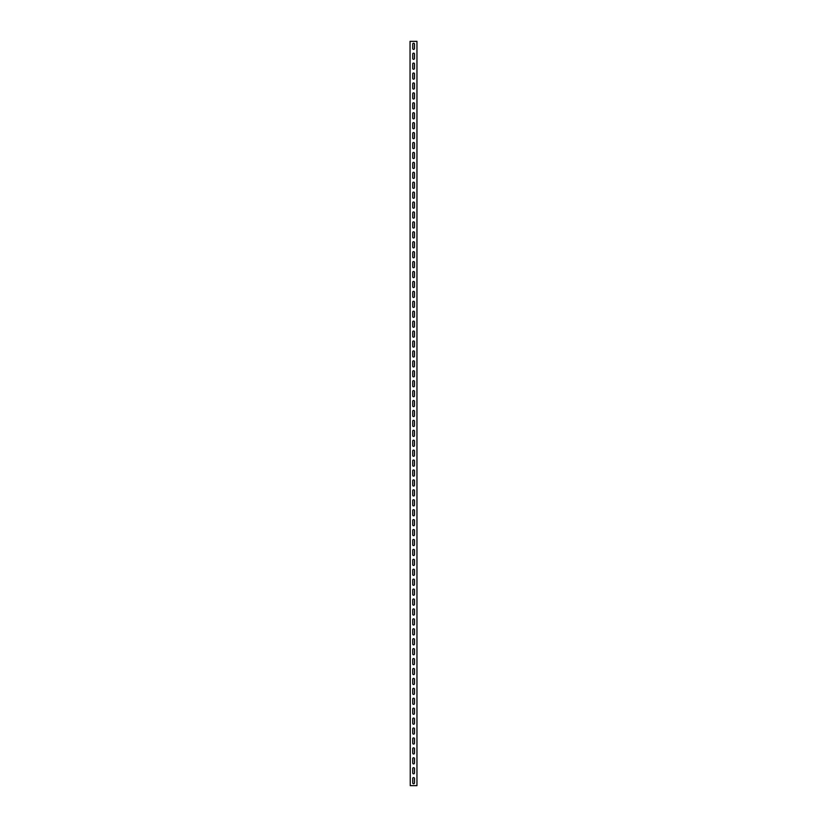 <?xml version="1.0" encoding="UTF-8"?>
<svg xmlns="http://www.w3.org/2000/svg" width="827" height="827" viewBox="0 0 827 827"><rect width="100%" height="100%" fill="white"/><g stroke="black" fill="none" stroke-linecap="round" stroke-linejoin="round"><path stroke-width="1.24" d="M410.254 41.35L416.953 41.35L416.953 785.65L410.254 785.65L410.047 41.35L410.254 785.65M412.735 768.531A0.868 0.868 0 0 1 413.603 767.663A0.868 0.868 0 0 1 414.472 768.531L414.472 772.997A0.868 0.868 0 0 1 413.603 773.865A0.868 0.868 0 0 1 412.735 772.997L412.735 768.531M412.735 778.455A0.868 0.868 0 0 1 413.603 777.587A0.868 0.868 0 0 1 414.472 778.455L414.472 782.921A0.868 0.868 0 0 1 413.603 783.789A0.868 0.868 0 0 1 412.735 782.921L412.735 778.455M412.735 758.607A0.868 0.868 0 0 1 413.603 757.739A0.868 0.868 0 0 1 414.472 758.607L414.472 763.073A0.868 0.868 0 0 1 413.603 763.941A0.868 0.868 0 0 1 412.735 763.073L412.735 758.607M412.735 748.683A0.868 0.868 0 0 1 413.603 747.815A0.868 0.868 0 0 1 414.472 748.683L414.472 753.149A0.868 0.868 0 0 1 413.603 754.017A0.868 0.868 0 0 1 412.735 753.149L412.735 748.683M412.735 738.759A0.868 0.868 0 0 1 413.603 737.891A0.868 0.868 0 0 1 414.472 738.759L414.472 743.225A0.868 0.868 0 0 1 413.603 744.093A0.868 0.868 0 0 1 412.735 743.225L412.735 738.759M412.735 728.835A0.868 0.868 0 0 1 413.603 727.967A0.868 0.868 0 0 1 414.472 728.835L414.472 733.301A0.868 0.868 0 0 1 413.603 734.169A0.868 0.868 0 0 1 412.735 733.301L412.735 728.835M412.735 718.911A0.868 0.868 0 0 1 413.603 718.043A0.868 0.868 0 0 1 414.472 718.911L414.472 723.377A0.868 0.868 0 0 1 413.603 724.245A0.868 0.868 0 0 1 412.735 723.377L412.735 718.911M412.735 708.987A0.868 0.868 0 0 1 413.603 708.119A0.868 0.868 0 0 1 414.472 708.987L414.472 713.453A0.868 0.868 0 0 1 413.603 714.321A0.868 0.868 0 0 1 412.735 713.453L412.735 708.987M412.735 699.063A0.868 0.868 0 0 1 413.603 698.195A0.868 0.868 0 0 1 414.472 699.063L414.472 703.529A0.868 0.868 0 0 1 413.603 704.397A0.868 0.868 0 0 1 412.735 703.529L412.735 699.063M412.735 689.139A0.868 0.868 0 0 1 413.603 688.271A0.868 0.868 0 0 1 414.472 689.139L414.472 693.605A0.868 0.868 0 0 1 413.603 694.473A0.868 0.868 0 0 1 412.735 693.605L412.735 689.139M412.735 679.215A0.868 0.868 0 0 1 413.603 678.347A0.868 0.868 0 0 1 414.472 679.215L414.472 683.681A0.868 0.868 0 0 1 413.603 684.549A0.868 0.868 0 0 1 412.735 683.681L412.735 679.215M412.735 669.291A0.868 0.868 0 0 1 413.603 668.423A0.868 0.868 0 0 1 414.472 669.291L414.472 673.757A0.868 0.868 0 0 1 413.603 674.625A0.868 0.868 0 0 1 412.735 673.757L412.735 669.291M412.735 659.367A0.868 0.868 0 0 1 413.603 658.499A0.868 0.868 0 0 1 414.472 659.367L414.472 663.833A0.868 0.868 0 0 1 413.603 664.701A0.868 0.868 0 0 1 412.735 663.833L412.735 659.367M412.735 649.443A0.868 0.868 0 0 1 413.603 648.575A0.868 0.868 0 0 1 414.472 649.443L414.472 653.909A0.868 0.868 0 0 1 413.603 654.777A0.868 0.868 0 0 1 412.735 653.909L412.735 649.443M412.735 639.519A0.868 0.868 0 0 1 413.603 638.651A0.868 0.868 0 0 1 414.472 639.519L414.472 643.985A0.868 0.868 0 0 1 413.603 644.853A0.868 0.868 0 0 1 412.735 643.985L412.735 639.519M412.735 629.595A0.868 0.868 0 0 1 413.603 628.727A0.868 0.868 0 0 1 414.472 629.595L414.472 634.061A0.868 0.868 0 0 1 413.603 634.929A0.868 0.868 0 0 1 412.735 634.061L412.735 629.595M412.735 619.671A0.868 0.868 0 0 1 413.603 618.803A0.868 0.868 0 0 1 414.472 619.671L414.472 624.137A0.868 0.868 0 0 1 413.603 625.005A0.868 0.868 0 0 1 412.735 624.137L412.735 619.671M412.735 609.747A0.868 0.868 0 0 1 413.603 608.879A0.868 0.868 0 0 1 414.472 609.747L414.472 614.213A0.868 0.868 0 0 1 413.603 615.081A0.868 0.868 0 0 1 412.735 614.213L412.735 609.747M412.735 599.823A0.868 0.868 0 0 1 413.603 598.955A0.868 0.868 0 0 1 414.472 599.823L414.472 604.289A0.868 0.868 0 0 1 413.603 605.157A0.868 0.868 0 0 1 412.735 604.289L412.735 599.823M412.735 589.899A0.868 0.868 0 0 1 413.603 589.031A0.868 0.868 0 0 1 414.472 589.899L414.472 594.365A0.868 0.868 0 0 1 413.603 595.233A0.868 0.868 0 0 1 412.735 594.365L412.735 589.899M412.735 579.975A0.868 0.868 0 0 1 413.603 579.107A0.868 0.868 0 0 1 414.472 579.975L414.472 584.441A0.868 0.868 0 0 1 413.603 585.309A0.868 0.868 0 0 1 412.735 584.441L412.735 579.975M412.735 570.051A0.868 0.868 0 0 1 413.603 569.183A0.868 0.868 0 0 1 414.472 570.051L414.472 574.517A0.868 0.868 0 0 1 413.603 575.385A0.868 0.868 0 0 1 412.735 574.517L412.735 570.051M412.735 560.127A0.868 0.868 0 0 1 413.603 559.259A0.868 0.868 0 0 1 414.472 560.127L414.472 564.593A0.868 0.868 0 0 1 413.603 565.461A0.868 0.868 0 0 1 412.735 564.593L412.735 560.127M412.735 550.203A0.868 0.868 0 0 1 413.603 549.335A0.868 0.868 0 0 1 414.472 550.203L414.472 554.669A0.868 0.868 0 0 1 413.603 555.537A0.868 0.868 0 0 1 412.735 554.669L412.735 550.203M412.735 540.279A0.868 0.868 0 0 1 413.603 539.411A0.868 0.868 0 0 1 414.472 540.279L414.472 544.745A0.868 0.868 0 0 1 413.603 545.613A0.868 0.868 0 0 1 412.735 544.745L412.735 540.279M412.735 530.355A0.868 0.868 0 0 1 413.603 529.487A0.868 0.868 0 0 1 414.472 530.355L414.472 534.821A0.868 0.868 0 0 1 413.603 535.689A0.868 0.868 0 0 1 412.735 534.821L412.735 530.355M412.735 520.431A0.868 0.868 0 0 1 413.603 519.563A0.868 0.868 0 0 1 414.472 520.431L414.472 524.897A0.868 0.868 0 0 1 413.603 525.765A0.868 0.868 0 0 1 412.735 524.897L412.735 520.431M412.735 510.507A0.868 0.868 0 0 1 413.603 509.639A0.868 0.868 0 0 1 414.472 510.507L414.472 514.973A0.868 0.868 0 0 1 413.603 515.841A0.868 0.868 0 0 1 412.735 514.973L412.735 510.507M412.735 500.583A0.868 0.868 0 0 1 413.603 499.715A0.868 0.868 0 0 1 414.472 500.583L414.472 505.049A0.868 0.868 0 0 1 413.603 505.917A0.868 0.868 0 0 1 412.735 505.049L412.735 500.583M412.735 490.659A0.868 0.868 0 0 1 413.603 489.791A0.868 0.868 0 0 1 414.472 490.659L414.472 495.125A0.868 0.868 0 0 1 413.603 495.993A0.868 0.868 0 0 1 412.735 495.125L412.735 490.659M412.735 480.735A0.868 0.868 0 0 1 413.603 479.867A0.868 0.868 0 0 1 414.472 480.735L414.472 485.201A0.868 0.868 0 0 1 413.603 486.069A0.868 0.868 0 0 1 412.735 485.201L412.735 480.735M412.735 470.811A0.868 0.868 0 0 1 413.603 469.943A0.868 0.868 0 0 1 414.472 470.811L414.472 475.277A0.868 0.868 0 0 1 413.603 476.145A0.868 0.868 0 0 1 412.735 475.277L412.735 470.811M412.735 460.887A0.868 0.868 0 0 1 413.603 460.019A0.868 0.868 0 0 1 414.472 460.887L414.472 465.353A0.868 0.868 0 0 1 413.603 466.221A0.868 0.868 0 0 1 412.735 465.353L412.735 460.887M412.735 450.963A0.868 0.868 0 0 1 413.603 450.095A0.868 0.868 0 0 1 414.472 450.963L414.472 455.429A0.868 0.868 0 0 1 413.603 456.297A0.868 0.868 0 0 1 412.735 455.429L412.735 450.963M412.735 441.039A0.868 0.868 0 0 1 413.603 440.171A0.868 0.868 0 0 1 414.472 441.039L414.472 445.505A0.868 0.868 0 0 1 413.603 446.373A0.868 0.868 0 0 1 412.735 445.505L412.735 441.039M412.735 431.115A0.868 0.868 0 0 1 413.603 430.247A0.868 0.868 0 0 1 414.472 431.115L414.472 435.581A0.868 0.868 0 0 1 413.603 436.449A0.868 0.868 0 0 1 412.735 435.581L412.735 431.115M412.735 421.191A0.868 0.868 0 0 1 413.603 420.323A0.868 0.868 0 0 1 414.472 421.191L414.472 425.657A0.868 0.868 0 0 1 413.603 426.525A0.868 0.868 0 0 1 412.735 425.657L412.735 421.191M412.735 411.267A0.868 0.868 0 0 1 413.603 410.399A0.868 0.868 0 0 1 414.472 411.267L414.472 415.733A0.868 0.868 0 0 1 413.603 416.601A0.868 0.868 0 0 1 412.735 415.733L412.735 411.267M412.735 401.343A0.868 0.868 0 0 1 413.603 400.475A0.868 0.868 0 0 1 414.472 401.343L414.472 405.809A0.868 0.868 0 0 1 413.603 406.677A0.868 0.868 0 0 1 412.735 405.809L412.735 401.343M412.735 391.419A0.868 0.868 0 0 1 413.603 390.551A0.868 0.868 0 0 1 414.472 391.419L414.472 395.885A0.868 0.868 0 0 1 413.603 396.753A0.868 0.868 0 0 1 412.735 395.885L412.735 391.419M412.735 381.495A0.868 0.868 0 0 1 413.603 380.627A0.868 0.868 0 0 1 414.472 381.495L414.472 385.961A0.868 0.868 0 0 1 413.603 386.829A0.868 0.868 0 0 1 412.735 385.961L412.735 381.495M412.735 371.571A0.868 0.868 0 0 1 413.603 370.703A0.868 0.868 0 0 1 414.472 371.571L414.472 376.037A0.868 0.868 0 0 1 413.603 376.905A0.868 0.868 0 0 1 412.735 376.037L412.735 371.571M412.735 361.647A0.868 0.868 0 0 1 413.603 360.779A0.868 0.868 0 0 1 414.472 361.647L414.472 366.113A0.868 0.868 0 0 1 413.603 366.981A0.868 0.868 0 0 1 412.735 366.113L412.735 361.647M412.735 351.723A0.868 0.868 0 0 1 413.603 350.855A0.868 0.868 0 0 1 414.472 351.723L414.472 356.189A0.868 0.868 0 0 1 413.603 357.057A0.868 0.868 0 0 1 412.735 356.189L412.735 351.723M412.735 341.799A0.868 0.868 0 0 1 413.603 340.931A0.868 0.868 0 0 1 414.472 341.799L414.472 346.265A0.868 0.868 0 0 1 413.603 347.133A0.868 0.868 0 0 1 412.735 346.265L412.735 341.799M412.735 331.875A0.868 0.868 0 0 1 413.603 331.007A0.868 0.868 0 0 1 414.472 331.875L414.472 336.341A0.868 0.868 0 0 1 413.603 337.209A0.868 0.868 0 0 1 412.735 336.341L412.735 331.875M412.735 321.951A0.868 0.868 0 0 1 413.603 321.083A0.868 0.868 0 0 1 414.472 321.951L414.472 326.417A0.868 0.868 0 0 1 413.603 327.285A0.868 0.868 0 0 1 412.735 326.417L412.735 321.951M412.735 312.027A0.868 0.868 0 0 1 413.603 311.159A0.868 0.868 0 0 1 414.472 312.027L414.472 316.493A0.868 0.868 0 0 1 413.603 317.361A0.868 0.868 0 0 1 412.735 316.493L412.735 312.027M412.735 302.103A0.868 0.868 0 0 1 413.603 301.235A0.868 0.868 0 0 1 414.472 302.103L414.472 306.569A0.868 0.868 0 0 1 413.603 307.437A0.868 0.868 0 0 1 412.735 306.569L412.735 302.103M412.735 292.179A0.868 0.868 0 0 1 413.603 291.311A0.868 0.868 0 0 1 414.472 292.179L414.472 296.645A0.868 0.868 0 0 1 413.603 297.513A0.868 0.868 0 0 1 412.735 296.645L412.735 292.179M412.735 282.255A0.868 0.868 0 0 1 413.603 281.387A0.868 0.868 0 0 1 414.472 282.255L414.472 286.721A0.868 0.868 0 0 1 413.603 287.589A0.868 0.868 0 0 1 412.735 286.721L412.735 282.255M412.735 272.331A0.868 0.868 0 0 1 413.603 271.463A0.868 0.868 0 0 1 414.472 272.331L414.472 276.797A0.868 0.868 0 0 1 413.603 277.665A0.868 0.868 0 0 1 412.735 276.797L412.735 272.331M412.735 262.407A0.868 0.868 0 0 1 413.603 261.539A0.868 0.868 0 0 1 414.472 262.407L414.472 266.873A0.868 0.868 0 0 1 413.603 267.741A0.868 0.868 0 0 1 412.735 266.873L412.735 262.407M412.735 252.483A0.868 0.868 0 0 1 413.603 251.615A0.868 0.868 0 0 1 414.472 252.483L414.472 256.949A0.868 0.868 0 0 1 413.603 257.817A0.868 0.868 0 0 1 412.735 256.949L412.735 252.483M412.735 242.559A0.868 0.868 0 0 1 413.603 241.691A0.868 0.868 0 0 1 414.472 242.559L414.472 247.025A0.868 0.868 0 0 1 413.603 247.893A0.868 0.868 0 0 1 412.735 247.025L412.735 242.559M412.735 232.635A0.868 0.868 0 0 1 413.603 231.767A0.868 0.868 0 0 1 414.472 232.635L414.472 237.101A0.868 0.868 0 0 1 413.603 237.969A0.868 0.868 0 0 1 412.735 237.101L412.735 232.635M412.735 222.711A0.868 0.868 0 0 1 413.603 221.843A0.868 0.868 0 0 1 414.472 222.711L414.472 227.177A0.868 0.868 0 0 1 413.603 228.045A0.868 0.868 0 0 1 412.735 227.177L412.735 222.711M412.735 212.787A0.868 0.868 0 0 1 413.603 211.919A0.868 0.868 0 0 1 414.472 212.787L414.472 217.253A0.868 0.868 0 0 1 413.603 218.121A0.868 0.868 0 0 1 412.735 217.253L412.735 212.787M412.735 202.863A0.868 0.868 0 0 1 413.603 201.995A0.868 0.868 0 0 1 414.472 202.863L414.472 207.329A0.868 0.868 0 0 1 413.603 208.197A0.868 0.868 0 0 1 412.735 207.329L412.735 202.863M412.735 192.939A0.868 0.868 0 0 1 413.603 192.071A0.868 0.868 0 0 1 414.472 192.939L414.472 197.405A0.868 0.868 0 0 1 413.603 198.273A0.868 0.868 0 0 1 412.735 197.405L412.735 192.939M412.735 183.015A0.868 0.868 0 0 1 413.603 182.147A0.868 0.868 0 0 1 414.472 183.015L414.472 187.481A0.868 0.868 0 0 1 413.603 188.349A0.868 0.868 0 0 1 412.735 187.481L412.735 183.015M412.735 173.091A0.868 0.868 0 0 1 413.603 172.223A0.868 0.868 0 0 1 414.472 173.091L414.472 177.557A0.868 0.868 0 0 1 413.603 178.425A0.868 0.868 0 0 1 412.735 177.557L412.735 173.091M412.735 163.167A0.868 0.868 0 0 1 413.603 162.299A0.868 0.868 0 0 1 414.472 163.167L414.472 167.633A0.868 0.868 0 0 1 413.603 168.501A0.868 0.868 0 0 1 412.735 167.633L412.735 163.167M412.735 153.243A0.868 0.868 0 0 1 413.603 152.375A0.868 0.868 0 0 1 414.472 153.243L414.472 157.709A0.868 0.868 0 0 1 413.603 158.577A0.868 0.868 0 0 1 412.735 157.709L412.735 153.243M412.735 143.319A0.868 0.868 0 0 1 413.603 142.451A0.868 0.868 0 0 1 414.472 143.319L414.472 147.785A0.868 0.868 0 0 1 413.603 148.653A0.868 0.868 0 0 1 412.735 147.785L412.735 143.319M412.735 133.395A0.868 0.868 0 0 1 413.603 132.527A0.868 0.868 0 0 1 414.472 133.395L414.472 137.861A0.868 0.868 0 0 1 413.603 138.729A0.868 0.868 0 0 1 412.735 137.861L412.735 133.395M412.735 123.471A0.868 0.868 0 0 1 413.603 122.603A0.868 0.868 0 0 1 414.472 123.471L414.472 127.937A0.868 0.868 0 0 1 413.603 128.805A0.868 0.868 0 0 1 412.735 127.937L412.735 123.471M412.735 113.547A0.868 0.868 0 0 1 413.603 112.679A0.868 0.868 0 0 1 414.472 113.547L414.472 118.013A0.868 0.868 0 0 1 413.603 118.881A0.868 0.868 0 0 1 412.735 118.013L412.735 113.547M412.735 103.623A0.868 0.868 0 0 1 413.603 102.755A0.868 0.868 0 0 1 414.472 103.623L414.472 108.089A0.868 0.868 0 0 1 413.603 108.957A0.868 0.868 0 0 1 412.735 108.089L412.735 103.623M412.735 93.699A0.868 0.868 0 0 1 413.603 92.831A0.868 0.868 0 0 1 414.472 93.699L414.472 98.165A0.868 0.868 0 0 1 413.603 99.033A0.868 0.868 0 0 1 412.735 98.165L412.735 93.699M412.735 83.775A0.868 0.868 0 0 1 413.603 82.907A0.868 0.868 0 0 1 414.472 83.775L414.472 88.241A0.868 0.868 0 0 1 413.603 89.109A0.868 0.868 0 0 1 412.735 88.241L412.735 83.775M412.735 73.851A0.868 0.868 0 0 1 413.603 72.983A0.868 0.868 0 0 1 414.472 73.851L414.472 78.317A0.868 0.868 0 0 1 413.603 79.185A0.868 0.868 0 0 1 412.735 78.317L412.735 73.851M412.735 63.927A0.868 0.868 0 0 1 413.603 63.059A0.868 0.868 0 0 1 414.472 63.927L414.472 68.393A0.868 0.868 0 0 1 413.603 69.261A0.868 0.868 0 0 1 412.735 68.393L412.735 63.927M412.735 54.003A0.868 0.868 0 0 1 413.603 53.135A0.868 0.868 0 0 1 414.472 54.003L414.472 58.469A0.868 0.868 0 0 1 413.603 59.337A0.868 0.868 0 0 1 412.735 58.469L412.735 54.003M412.735 44.079A0.868 0.868 0 0 1 413.603 43.211A0.868 0.868 0 0 1 414.472 44.079L414.472 48.545A0.868 0.868 0 0 1 413.603 49.413A0.868 0.868 0 0 1 412.735 48.545L412.735 44.079"/></g></svg>
